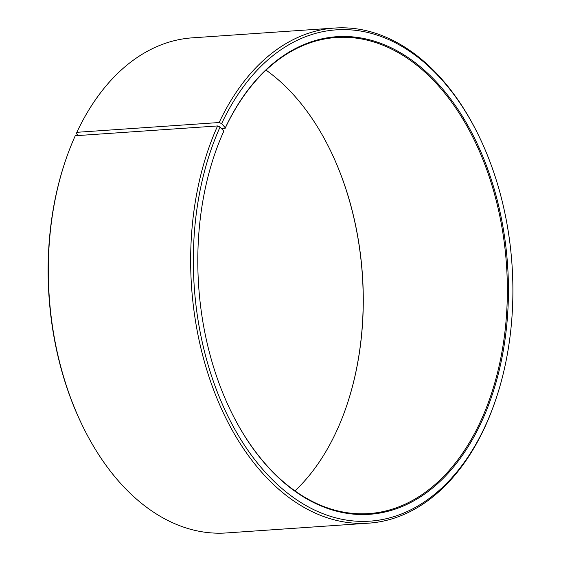 <?xml version="1.0" encoding="UTF-8"?>
<svg xmlns="http://www.w3.org/2000/svg" width="561" height="561" viewBox="0 0 561 561"><rect width="100%" height="100%" fill="white"/><g stroke="black" fill="none" stroke-linecap="round" stroke-linejoin="round"><path stroke-width="0.84" d="M294.967 490.868A238.593 154.324 86.1 0 0 337.378 429.354A238.593 154.324 86.1 0 0 347.708 402.609A238.593 154.324 86.1 0 0 330.352 150.341A238.593 154.324 86.1 0 0 266.033 70.132M230.739 410.855A238.593 154.324 86.1 0 0 368.907 513.581A238.593 154.324 86.1 0 0 481.45 419.446A238.593 154.324 86.1 0 0 484.942 164.801A238.593 154.324 86.1 0 0 336.165 37.51A238.593 154.324 86.1 0 0 225.136 128.35L221.511 128.602M64.522 163.553A248.137 160.495 86.1 0 0 82.572 425.911L82.095 424.929A246.23 159.261 86.1 0 1 64.185 164.59L64.522 163.553A248.137 160.495 86.1 0 1 75.265 135.741L217.591 125.952L220.08 126.996L223.79 131.141A239.358 154.815 86.1 0 0 213.432 157.978A239.358 154.815 86.1 0 0 230.837 411.052A239.358 154.815 86.1 0 0 482.439 419.866A239.358 154.815 86.1 0 0 440.266 86.261A239.358 154.815 86.1 0 0 225.312 127.838L225.136 128.35M220.08 126.996A246.23 159.261 86.1 0 0 264.624 471.492A246.23 159.261 86.1 0 0 486.156 424.011A246.23 159.261 86.1 0 0 496.815 396.41A246.23 159.261 86.1 0 0 478.905 136.071A246.23 159.261 86.1 0 0 221.644 123.602L225.312 127.838M217.591 125.952A248.137 160.495 86.1 0 0 213.965 390.786A248.137 160.495 86.1 0 0 368.689 523.161A248.137 160.495 86.1 0 0 485.735 425.259A248.137 160.495 86.1 0 0 496.478 397.447L496.815 396.41M82.572 425.911A248.137 160.495 86.1 0 0 226.364 532.95L368.689 523.161M347.638 402.812A239.358 154.815 86.1 0 0 330.261 150.145M78.098 135.545L76.408 133.588L76.843 132.312L219.169 122.522L221.644 123.602M478.905 136.071L478.428 135.089A248.137 160.495 86.1 0 0 334.637 28.05L192.311 37.839A248.137 160.495 86.1 0 0 76.843 132.312M334.637 28.05A248.137 160.495 86.1 0 0 219.169 122.522M223.79 131.141L223.622 131.646A238.593 154.324 86.1 0 0 213.362 158.188"/></g></svg>
